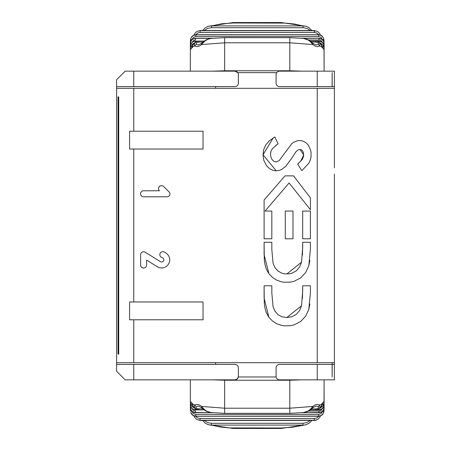 <?xml version="1.0" encoding="UTF-8"?>
<svg xmlns="http://www.w3.org/2000/svg" width="451" height="451" viewBox="0 0 451 451"><rect width="100%" height="100%" fill="white"/><g stroke="black" fill="none" stroke-linecap="round" stroke-linejoin="round"><path stroke-width="0.68" d="M302.04 71.162L289.807 70.762L224.643 70.762L212.41 71.162L234.932 71.162L237.75 72.634A3.428 3.428 90 0 1 238.359 74.59A3.428 3.428 -90 0 0 234.932 71.162L133.755 71.162L133.755 86.598L116.606 86.598L116.606 90.025M215.606 362.689L215.606 364.402L234.932 364.402A3.428 3.428 90 0 1 238.359 367.836L238.359 376.41A3.428 3.428 90 0 1 238.314 376.98L237.147 379.026L234.932 379.838L133.755 379.838L133.755 364.402L116.606 364.402L116.606 360.975M133.755 364.402L234.932 364.402A3.428 3.428 90 0 1 238.359 367.836L238.359 376.41A3.428 3.428 90 0 1 234.932 379.838M238.359 83.164A3.428 3.428 90 0 1 234.932 86.598A3.428 3.428 -90 0 0 238.359 83.164L238.359 74.59L238.359 83.164M234.932 86.598L133.755 86.598M317.245 71.162L279.519 71.162A3.428 3.428 -90 0 0 276.091 74.59L276.091 83.164A3.428 3.428 -90 0 0 279.519 86.598L317.245 86.598L317.245 71.162L334.394 71.162L334.394 86.598L332.173 86.598L332.173 72.634L332.094 86.598L317.245 86.598M116.606 364.402L116.606 371.263L116.606 364.402L116.606 371.263L125.181 379.838L133.755 379.838M332.173 376.98L332.094 364.402L317.245 364.402L317.245 379.838L334.394 379.838L334.394 364.402L332.173 364.402L332.173 362.689L332.173 376.98L332.173 364.402M317.245 379.838L279.519 379.838A3.428 3.428 90 0 1 276.091 376.41L276.091 367.836A3.428 3.428 90 0 1 279.519 364.402L317.245 364.402M334.394 364.402L334.394 276.948L334.394 362.689L116.606 362.689L116.606 88.311L334.394 88.311L334.394 167.733L334.394 86.598M332.173 72.634L332.173 86.598M334.394 174.052L334.394 276.948L334.394 174.052M133.755 71.162L125.181 71.162L116.606 79.737L116.606 86.598M224.643 70.762L224.643 42.794L201.608 44.559L199.376 46.058L197.172 46.667L194.894 46.002A34.953 4.115 175.8 0 0 192.385 46.836L191.128 49.058L190.677 48.984L190.429 48.06A34.597 3.833 174.5 0 0 190.345 48.33L191.247 45.365L193.891 43.471M190.345 71.162L190.345 48.33L190.345 71.162M215.606 86.598L215.606 88.311M238.314 376.98L276.136 376.98M276.7 72.634L237.75 72.634M118.044 96.886L118.044 354.114L118.709 354.114L118.709 96.886L118.044 96.886M129.584 149.027L129.584 131.218L203.046 131.218L203.046 149.027L129.584 149.027L129.584 131.218M129.584 319.782L129.584 301.973L129.584 319.782L203.046 319.782L203.046 301.973L129.584 301.973M273.069 306.821L274.958 311.235L278.047 314.697L282.123 316.856L286.836 317.527L301.544 305.716L302.689 290.856L302.689 285.799L310.406 285.799L310.406 292.812L308.8 309.425L305.699 316.134L300.603 321.552L293.956 324.929L290.337 325.707L284.136 325.825L281.604 325.425L276.745 323.767L272.438 320.982L268.892 317.278L266.338 312.814L264.912 307.943L264.275 303.049L264.106 285.799L271.823 285.799L271.823 293.077L273.069 306.821M302.491 298.421L302.689 285.799L310.406 285.799M268.892 317.278L264.106 298.201L264.106 285.799L271.823 285.799M309.854 304.042L308.8 309.425M276.908 144.653L272.342 148.745L270.983 151.248L270.51 154.056L270.882 156.914L271.981 159.462L273.746 161.261L276.046 161.96L279.158 160.601L291.746 143.751L293.392 142.443L297.305 140.751L299.537 140.526L302.08 140.847L304.538 141.823L306.663 143.35L308.383 145.301L310.502 149.783L311.021 152.218L311.049 156.824L310.632 159L308.952 163.082L301.832 170.67L297.66 164.141L302.367 159.35L303.596 156.131L303.444 152.81L302.694 151.068L301.499 149.845L299.966 149.411L297.767 150.093L295.755 152.021L291.611 158.459L285.782 166.278L281.644 169.452L279.09 170.478L276.26 170.844L263.006 154.789L273.171 138.006L274.789 136.974L278.126 143.813L275.516 145.634M300.732 161.311L303.681 154.879L299.966 149.411M286.836 317.527L291.915 316.76L296.301 314.358L299.582 310.536L301.544 305.716M301.544 262.178L302.689 247.317L302.689 242.266L310.406 242.266L310.406 249.166L308.8 265.78L305.722 272.494L300.642 277.929L294.013 281.328L290.393 282.117L284.192 282.253L281.655 281.858L276.796 280.206L272.483 277.433L268.926 273.74L266.366 269.275L264.934 264.41L264.28 259.517L264.106 242.266L271.823 242.266L271.823 249.544L273.069 263.283L274.958 267.697L278.047 271.158L282.123 273.317L284.412 273.83L289.435 273.813L291.915 273.221L296.301 270.825L299.582 266.998L301.544 262.178L286.836 273.994M302.491 254.888L302.689 242.266L310.406 242.266M268.926 273.74L264.106 254.668L264.106 242.266L271.823 242.266M309.854 260.396L308.8 265.78M292.987 211.057L292.987 238.782L285.269 238.782L285.269 211.057L292.987 211.057L285.269 211.057L285.269 238.782L292.987 238.782M271.823 238.782L264.106 238.782L264.106 200.013L285.004 175.867L293.545 175.867L310.406 197.859L310.406 209.681L289.08 182.982L265.03 211.057L271.823 211.057L271.823 238.782L264.106 238.782L264.106 200.013L285.004 175.867L293.545 175.867M310.406 209.681L289.08 182.982M265.03 211.057L271.823 211.057M310.406 211.057L310.406 238.782L302.689 238.782L302.689 211.057L310.406 211.057L302.689 211.057L302.689 238.782L310.406 238.782M276.305 170.85L273.334 170.461L270.572 169.283L268.221 167.507L266.338 165.376L263.79 160.297L263.006 154.789L263.677 149.642L265.78 144.878L269.162 140.983L274.789 136.974M270.983 151.248L270.583 152.912M301.832 170.67L297.66 164.141L298.765 163.172M279.158 160.601L291.808 143.694M159.423 190.784L159.412 190.767A3.106 3.106 90 0 1 158.532 188.665L158.526 188.642A3.01 3.01 90 0 1 163.674 186.556L168.781 191.647A2.881 2.881 90 0 1 166.69 196.794L143.581 196.794A3.005 3.005 90 0 1 141.456 191.664A3.005 3.005 90 0 1 143.581 190.784L159.412 190.767A3.106 3.106 90 0 1 158.532 188.665L158.526 188.642A3.01 3.01 90 0 1 161.526 185.632M143.581 196.794A3.005 3.005 90 0 1 141.456 191.664A3.005 3.005 90 0 1 143.581 190.784M161.582 267.967L161.571 267.967A8.214 8.214 90 0 1 159.395 267.663A7.802 7.802 90 0 1 157.292 266.733L146.603 260.109L146.603 264.991A3.01 3.01 90 0 1 145.769 267.082L145.758 267.093A2.96 2.96 90 0 1 140.622 264.985L140.622 254.73A3.01 3.01 90 0 1 143.638 251.72L145.115 252.154L160.46 261.698A2.148 2.148 -90 0 0 160.99 261.913A2.548 2.548 -90 0 0 161.633 261.997A2.142 2.142 -90 0 0 163.313 258.462A2.469 2.469 -90 0 0 162.033 257.589L161.982 257.572A3.118 3.118 90 0 1 160.494 256.534L160.483 256.518A2.999 2.999 90 0 1 164.079 251.934A10.407 10.407 90 0 1 168.014 254.956A7.864 7.864 90 0 1 169.723 259.815L169.723 259.827A8.152 8.152 90 0 1 159.395 267.663A7.802 7.802 90 0 1 157.292 266.733L146.603 260.109M143.875 267.973A2.96 2.96 90 0 1 140.622 264.985L140.622 254.73A3.01 3.01 90 0 1 143.638 251.72L144.54 251.867M161.633 261.997A2.142 2.142 -90 0 0 163.313 258.462A2.469 2.469 -90 0 0 162.033 257.589L161.982 257.572A3.118 3.118 90 0 1 160.494 256.534L160.483 256.518A2.999 2.999 90 0 1 162.862 251.675M192.808 45.168L192.137 46.611A1.714 1.443 173.8 0 0 190.429 48.06L191.247 45.359L193.907 43.448M324.004 40.5A1.714 0.958 177.4 0 0 324.004 40.415L323.655 38.538L322.51 36.587L320.864 35.364L318.632 34.879L318.632 36.559L195.819 36.559L195.819 34.879L193.575 35.364L191.934 36.587L190.953 38.126L190.446 40.421A1.714 0.958 -177.4 0 0 190.446 40.5M190.452 40.353L190.756 38.656L191.963 36.379L193.733 35.155L195.847 34.812L193.101 35.499L191.314 37.309M191.968 39.547A1.714 0.958 -177.4 0 0 190.446 40.415L190.345 42.901M195.819 36.559L193.293 37.394L192.171 39.384M310.265 30.55L307.723 28.746L303.765 27.731L211.496 27.703L211.496 25.904L210.702 25.876L208.227 26.276L205.464 27.663L202.572 30.55M211.496 27.703L207.612 28.368L204.179 30.55M318.756 34.744L316.991 33.115L314.375 32.466L314.257 30.55L317.47 31.452L314.257 30.645L200.193 30.645L196.98 31.452L200.193 30.55L200.075 32.466L197.871 32.906L195.7 34.744M311.878 30.55L308.907 27.607L306.235 26.282L302.954 25.904L302.954 27.703M196.98 31.452L199.866 30.719L314.375 30.724L317.47 31.452M318.603 34.812L195.819 34.879L318.818 34.817L321.089 35.364L322.454 36.351L323.694 38.656L323.998 40.348M320.56 43.471L323.046 45.156L323.829 46.588L324.021 48.06A1.714 1.443 -173.8 0 0 322.313 46.611L321.642 45.179M324.106 71.162L324.032 47.259L322.786 44.846L320.543 43.448L322.972 45.061L323.869 46.718L324.106 48.33A34.597 3.833 -174.5 0 0 324.021 48.06L323.773 48.984L323.322 49.063L322.065 46.836A34.953 4.115 -175.8 0 0 319.55 46.002L317.278 46.667L315.074 46.058L312.842 44.559L289.807 42.794L224.643 42.794L224.643 37.653L210.916 38.442L208.554 38.961L205.16 40.753L201.608 44.559A1.714 0.941 46.5 0 1 201.58 43.319L203.801 41.329L206.648 39.592L210.916 38.442M315.897 41.109L318.423 41.774L319.968 42.884L321.275 44.655L322.065 46.836A1.714 1.111 -17.8 0 0 322.076 46.284M322.003 44.17L319.922 42.806M318.958 42.073L318.958 41.154L322.082 42.231L323.671 44.345L324.106 46.6A1.714 1.082 180 0 0 323.468 45.754M324.106 49.12L323.908 44.548L323.187 43.178L321.631 41.819L318.958 41.08L315.576 41.08L315.576 42.05L311.511 42.05M322.33 42.27L321.411 40.787L319.703 40.038L308.134 39.976M318.958 39.976L318.958 38.358L322.082 39.44L323.671 41.565L324.106 43.86A1.714 1.009 180 0 0 322.989 42.913M324.106 46.667L323.841 41.453L322.736 39.812L321.14 38.752L318.958 38.256L301.849 38.256M324.106 43.527L324.106 69.448L324.004 40.421A1.714 0.958 177.4 0 0 322.482 39.547M194.528 42.806L192.447 44.17M190.982 45.754A1.714 1.082 180 0 0 190.345 46.6L190.61 44.818L191.714 42.845L193.31 41.644L195.492 41.154L193.316 41.571L191.269 43.172L190.418 45.027L190.345 48.015M191.461 42.913A1.714 1.009 180 0 0 190.345 43.86L190.61 42.044L191.714 40.054L193.31 38.854L195.492 38.358L192.825 38.995L190.999 40.691L190.407 42.163L190.345 45.748M211.66 38.358L195.492 38.358L195.492 39.976L193.406 40.528L192.12 42.27M191.235 45.376L190.345 48.28L191.061 45.63L192.571 44.085L193.845 43.471M322.279 39.384L321.18 37.41L318.632 36.559M202.933 42.05L198.874 42.05L198.874 41.08L196.608 41.526L195.193 42.484L194.499 43.584L194.353 44.677L194.894 46.002A1.714 1.376 129.9 0 1 196.382 44.457L198.305 44.965L201.58 43.313M315.576 41.109L317.842 41.526L319.494 42.76L320.103 44.474L319.55 46.002A1.714 1.376 -129.9 0 0 318.068 44.457L318.643 43.64L318.22 42.828L315.576 42.05M303.647 38.459L308.366 40.116L310.671 41.977L312.842 44.559A1.714 0.941 -46.5 0 0 312.87 43.319L316.145 44.965L318.068 44.457M198.874 42.05L196.253 42.811L196.382 44.457M233.218 23.001L221.796 23.768L211.496 25.904L302.954 25.904L294.311 24.01L285.218 23.091L233.218 23.001L233.218 22.55L208.148 26.305M190.345 46.678L190.756 43.989L192.594 41.932L194.449 41.182L198.874 41.08L196.315 41.639L194.482 42.884L193.118 44.767L192.385 46.836A1.714 1.111 17.8 0 1 192.374 46.284M302.04 379.838L289.807 380.238L224.643 380.238L212.41 379.838M320.56 407.529L323.198 405.641L324.106 402.67L324.106 379.838L324.106 402.67A34.597 3.833 174.5 0 1 324.021 402.94L323.773 402.016L323.322 401.937L322.065 404.164A34.953 4.115 175.8 0 1 319.55 404.998L317.278 404.333L315.074 404.942L312.842 406.441L289.807 408.206L224.643 408.206L201.608 406.441L199.145 404.84L196.754 404.327L194.894 404.998L194.353 406.323L194.499 407.416L196.089 409.215L198.874 409.92L196.85 409.57L195.249 408.758L193.507 406.915L191.421 402.219L190.773 401.92L190.429 402.94A34.597 3.833 -174.5 0 1 190.345 402.67L191.247 405.635L193.891 407.529M324.106 401.458L324.032 403.741L323.395 405.364L321.924 406.887L320.543 407.552L322.972 405.939L323.869 404.282L324.021 402.94A1.714 1.443 173.8 0 1 322.313 404.389L321.642 405.821M310.322 409.92L315.576 409.92L318.423 409.226L320.87 407.022L322.065 404.164A1.714 1.111 17.8 0 1 322.076 404.716M318.958 408.927L318.958 409.846L322.082 408.769L323.671 406.655L324.106 404.4A1.714 1.082 180 0 1 323.468 405.246M321.997 406.836L319.928 408.189M324.106 401.869L323.908 406.452L323.187 407.822L321.631 409.181L318.958 409.92L315.576 409.92L315.576 408.95L311.511 408.95M322.324 408.736L320.926 410.534L318.958 411.024L318.958 412.642L322.082 411.56L323.671 409.435L324.106 407.14A1.714 1.009 180 0 1 322.989 408.087M318.958 409.92L321.067 409.491L322.764 408.335L323.795 406.779L324.106 405.235L323.841 409.547L322.736 411.188L320.622 412.44L301.849 412.744M306.415 424.656L292.733 427.221L281.232 427.999L281.232 428.45L306.291 424.701M324.004 410.5A1.714 0.958 -177.4 0 1 324.004 410.585A1.714 0.958 -177.4 0 1 322.482 411.453M318.75 416.256L316.929 417.914L314.375 418.534L314.375 420.276L315.965 420.129L317.904 419.255L316.117 420.157L314.257 420.45L200.193 420.45L196.98 419.548L200.193 420.45M314.375 418.534L200.075 418.534L200.075 420.276L314.257 420.276M318.958 412.744L321.839 411.921L323.373 410.461L324.021 408.961L324.106 381.552L324.004 410.579L322.86 414.159L321.788 415.219L319.584 416.115L318.603 416.188L318.632 414.441L195.819 414.441L195.819 416.121L194.105 415.85L192.605 415.038L190.756 412.344L191.579 414.136L192.639 415.208L195.847 416.188L318.632 416.121L320.864 415.636L322.51 414.413L323.655 412.462L323.998 410.652M322.279 411.622L321.332 413.46L318.632 414.441M191.235 405.624L190.345 402.72L191.331 405.759L193.907 407.552L191.247 405.641L190.429 402.94A1.714 1.443 -173.8 0 0 192.137 404.389L192.177 404.169M194.528 408.194L192.442 406.83M190.982 405.246A1.714 1.082 180 0 1 190.345 404.4L190.61 406.182L191.714 408.155L193.31 409.356L195.492 409.846L193.316 409.429L191.269 407.828L190.418 405.973L190.345 402.985M191.461 408.087A1.714 1.009 180 0 1 190.345 407.14L190.953 409.812L192.363 411.56L195.492 412.642L195.492 411.024L193.406 410.472L192.12 408.73M195.819 414.441L193.113 413.454L192.171 411.616M191.968 411.453A1.714 0.958 177.4 0 1 190.446 410.585A1.714 0.958 177.4 0 1 190.446 410.5M190.452 410.647L190.345 408.099M202.933 408.95L197.267 408.713L195.892 407.738L196.382 406.543A1.714 1.376 -129.9 0 1 194.894 404.998A34.953 4.115 -175.8 0 1 192.385 404.164A1.714 1.111 -17.8 0 0 192.374 404.716M196.382 406.543L198.305 406.035L201.58 407.687A1.714 0.941 -46.5 0 1 201.608 406.441L204.117 409.356L206.519 411.143L210.916 412.558L206.648 411.408L203.801 409.671L201.58 407.687M198.874 408.95L198.874 409.92L204.128 409.92M192.808 405.827L192.137 404.389M200.075 418.534L197.453 417.885L195.689 416.256M196.98 419.548L200.193 420.355L314.257 420.355M315.576 409.92L317.842 409.474L319.494 408.24L320.103 406.526L319.55 404.998A1.714 1.376 129.9 0 1 318.068 406.543L318.603 407.163L318.372 408.02L317.228 408.702L315.576 408.95M303.647 412.541L308.366 410.884L310.671 409.023L312.842 406.441A1.714 0.941 46.5 0 1 312.87 407.681L316.145 406.035L318.068 406.543M212.601 412.744L193.834 412.44L191.72 411.194L190.779 409.931L190.345 405.252M318.603 416.188L195.847 416.256L193.648 415.805L191.325 413.714M281.232 427.999L229.255 427.909L220.624 427.063L211.496 425.096L302.954 425.096L302.954 423.297L211.496 423.297L211.496 425.096L208.035 424.656M310.271 420.45L307.018 422.564L302.954 423.297M211.496 423.297L207.81 422.7L204.179 420.45M190.345 379.838L190.345 402.67L190.345 379.838M334.394 167.733L334.394 88.311M133.755 319.782L133.755 362.689M133.755 301.973L133.755 149.027M133.755 131.218L133.755 88.311M317.245 362.689L317.245 88.311M314.375 32.466L200.075 32.466M289.807 70.762L289.807 37.653L224.643 37.653M195.492 42.073L195.492 41.154L197.938 41.154M190.345 43.86L190.429 42.033L191.1 40.505L192.616 39.074L194.46 38.358L212.15 38.307M302.79 38.358L318.958 38.307L302.3 38.307M316.512 41.154L318.958 41.109L316.179 41.109M198.271 41.109L195.492 41.109M213.261 38.358L211.998 38.358M281.232 23.001L281.232 22.55L233.218 22.55M324.106 52.277L324.106 49.542M324.106 401.413L324.106 398.723M289.807 380.238L289.807 413.347L303.534 412.558L307.824 411.397L310.401 409.863L312.87 407.687M195.492 408.927L195.492 409.846L197.938 409.846M318.958 409.891L316.512 409.846M302.3 412.693L318.958 412.693L302.79 412.642M213.261 412.642L211.998 412.642M211.66 412.642L195.492 412.693L212.15 412.693M318.958 411.024L308.134 411.024M190.345 404.322L190.818 407.129L192.701 409.142L195.035 409.897L198.874 409.92M224.643 380.238L224.643 413.347L210.916 412.558M233.218 427.999L233.218 428.45L208.148 424.695M116.606 362.689L116.606 88.311M196.574 31.728L194.759 33.577L193.947 35.077M195.847 34.744L318.603 34.744L320.847 35.212L323.136 37.309M320.503 35.077L319.556 33.385L317.882 31.728M321.845 47.417L322.73 47.744L320.791 43.764L317.831 41.515M324.106 45.765L323.795 44.221L322.764 42.665L321.067 41.509L318.958 41.08M324.106 42.789L323.779 41.278L322.736 39.778L321.044 38.668L318.958 38.256M314.257 30.55L200.193 30.55M212.601 38.256L195.492 38.256M198.874 41.08L204.128 41.08M310.322 41.08L315.576 41.08M306.291 26.299L281.232 22.55M312.87 43.313L310.401 41.137L307.824 39.603L303.534 38.442L289.807 37.653M324.106 49.587L324.106 48.33M190.345 48.032L190.345 48.629M190.345 45.765L190.345 46.6M196.619 41.515L193.659 43.764L191.72 47.744L192.605 47.417M317.831 409.485L320.791 407.236L322.73 403.256L321.845 403.583M317.47 419.548L314.257 420.45M192.605 403.583L191.72 403.256L193.659 407.236L196.619 409.485M193.947 415.923L194.759 417.429L196.574 419.272M324.106 405.235L324.106 404.333M324.106 408.211L324.106 407.473M195.492 412.744L193.868 412.496L191.72 411.227L190.655 409.683L190.345 407.14M317.882 419.272L319.505 417.688L320.503 415.923M323.136 413.691L321.681 415.32L318.603 416.256L195.847 416.256M306.235 424.718L309.589 422.875L311.878 420.45M202.572 420.45L205.425 423.309L208.215 424.718M190.345 404.4L190.345 405.235M281.232 428.45L233.218 428.45M190.345 402.371L190.345 402.968M289.807 413.347L224.643 413.347"/></g></svg>

